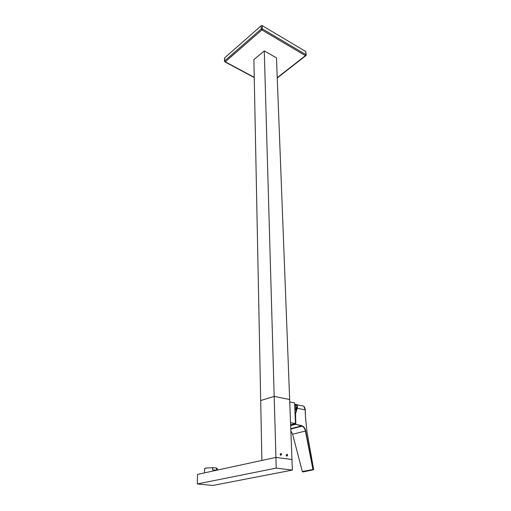 <?xml version="1.0" encoding="UTF-8"?>
<svg xmlns="http://www.w3.org/2000/svg" width="511" height="511" viewBox="0 0 511 511"><rect width="100%" height="100%" fill="white"/><g stroke="black" fill="none" stroke-linecap="round" stroke-linejoin="round"><path stroke-width="0.77" d="M281.465 454.458L280.986 453.557L280.2 454.279L280.68 455.173L281.465 454.458M287.552 455.295L287.073 454.407L286.301 455.122L286.78 456.016L287.552 455.295M292.362 470.094L276.24 468.114L197.31 483.949L212.8 485.45L292.362 470.094L291.96 459.542L275.927 457.396L291.96 459.542L289.648 399.5L274.183 396.402L260.693 400.56L261.887 460.437L275.927 457.396L274.183 396.402L260.693 400.56L253.884 59.621L264.276 50.928L253.884 59.621M197.31 483.949L197.501 474.387L275.927 457.396L276.24 468.114M216.402 470.254L216.421 468.031L216.466 470.267L212.57 469.833L212.672 467.603L212.653 469.833M216.421 468.031L212.672 467.603M295.345 420.706L295.582 420.278M296.176 410.652L294.841 408.57M287.68 455.314L286.748 456.182L286.166 455.103L287.105 454.234L287.68 455.314M286.946 455.755L287.259 454.982L286.907 454.662L286.575 454.892L286.946 455.755M286.588 455.129L287.259 454.982M286.812 455.627L287.278 455.531M281.599 454.471L280.641 455.346L280.066 454.26L281.018 453.385L281.599 454.471M280.852 454.918L281.191 454.688L280.814 453.819L280.494 454.592L280.852 454.918M280.501 454.592L281.171 454.138M280.718 454.79L281.191 454.688M276.483 57.877L264.276 50.928L274.183 396.402L289.648 399.5L276.483 57.877L264.276 50.928M295.467 423.536L290.535 422.674L289.737 401.933L294.604 402.892L295.467 423.536L290.618 424.794M277.249 77.653L305.45 55.648L261.875 29.932L225.268 61.825L224.508 61.205L224.68 57.813L261.159 25.767L261.242 28.961L224.668 60.911L225.268 61.825L254.235 77.321M262.29 25.678L305.744 51.528L305.942 54.639L262.379 28.872L261.875 29.932L261.242 28.961L262.379 28.872L262.29 25.678L261.159 25.767M306.178 54.964L305.744 51.528M224.68 57.813L224.521 58.145M290.765 428.633L301.567 425.97L295.658 424.296L290.65 425.593M294.687 404.821L295.939 404.623C297.281 405.172 297.485 406.673 296.559 409.132L295.537 413.188L295.607 424.002L290.638 425.286M295.658 424.296L301.733 425.695C303.758 426.423 305.093 428.192 305.738 431.003L312.994 469.692L305.412 431.067L292.611 434.203L302.32 471.506L313.224 469.449L313.684 469.711L307.002 431.84L305.425 416.471L305.22 409.892C304.882 406.884 303.668 405.498 301.586 405.734L296.974 404.776M295.537 413.188L295.812 424.015M305.188 409.407L305.227 409.892L297.223 408.257C297.856 405.421 297.185 404.137 295.217 404.405L294.675 404.559M295.748 413.131L297.223 408.257M302.787 471.87L313.613 469.737L307.002 431.833L305.425 416.471L305.297 409.924L305.431 416.529L306.996 431.814M305.738 431.003L305.412 431.067C304.888 428.684 303.79 427.055 302.11 426.174L295.677 424.29M290.855 430.837L292.611 434.203L290.855 430.888M313.613 469.737L302.499 471.666L303.1 471.909M296.897 405.338L294.719 405.562M294.764 406.692L295.997 407.012L295.645 407.235M295.582 420.419L295.358 420.936M294.975 408.704L295.965 408.704M212.595 467.686L205.831 468.108L204.598 468.74M217.373 470.082L217.379 468.683L216.479 468.133M204.834 468.44L206.022 467.891M305.929 55.61L305.45 55.648L305.942 54.639L305.763 55.725L277.256 77.959M254.242 77.563L224.859 61.863M305.968 55.38L306.178 55.003M224.521 58.113L224.514 61.25M296.789 408.372L296.054 408.576M299.65 425.427L300.251 425.273M292.12 424.405L292.158 424.897M292.618 434.222L302.32 471.506L302.921 471.96L313.684 469.718L307.002 431.833M303.713 406.207L305.22 409.892M301.733 425.695L302.11 426.174L290.785 429.036M301.215 425.548L300.615 425.701M291.168 425.152L291.129 424.66M296.016 407.618L297.057 407.324M295.141 404.686L295.741 405.268M294.834 408.398L295.843 408.921M204.541 472.86L204.604 468.689M296.501 405.204L295.939 404.623M297.051 407.376L296.022 407.669M296.054 408.679L295.978 406.5"/></g></svg>
